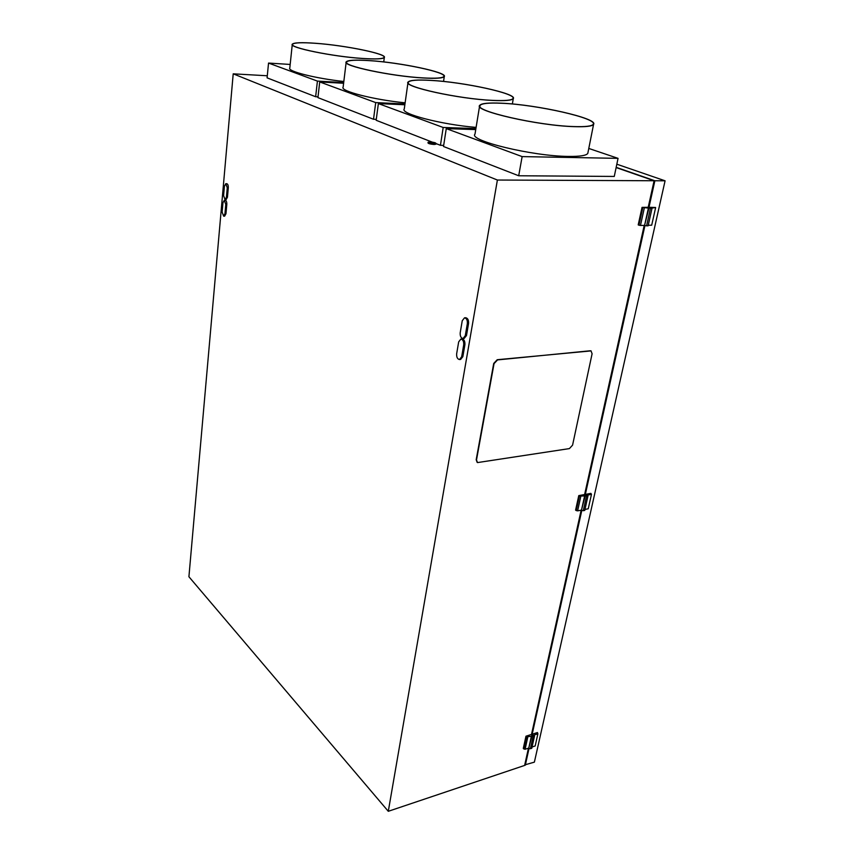 <?xml version="1.0" encoding="UTF-8"?>
<svg xmlns="http://www.w3.org/2000/svg" width="854" height="854" viewBox="0 0 854 854"><rect width="100%" height="100%" fill="white"/><g stroke="black" fill="none" stroke-linecap="round" stroke-linejoin="round"><path stroke-width="1.28" d="M362.758 58.499C332.686 56.631 288.225 47.472 292.303 44.173C293.925 42.583 301.654 42.284 315.521 43.276C345.005 45.315 387.545 53.973 384.321 57.485C383.051 59.001 375.856 59.342 362.758 58.499M362.598 58.446C332.718 56.588 288.556 47.482 292.602 44.216C294.203 42.636 301.889 42.337 315.66 43.319C344.963 45.347 387.236 53.951 384.033 57.442C382.763 58.947 375.621 59.278 362.598 58.446M423.168 77.97C391.207 76.294 341.451 65.694 346.212 61.851C347.856 60.111 355.51 59.684 369.152 60.57C400.451 62.481 447.998 72.441 444.283 76.572C442.98 78.216 435.946 78.685 423.168 77.97M422.89 77.885C391.249 76.219 341.974 65.726 346.681 61.915C348.315 60.196 355.883 59.769 369.398 60.645C400.398 62.534 447.496 72.398 443.813 76.497C442.521 78.13 435.551 78.589 422.89 77.885M574.166 126.648C537.881 125.719 472.924 110.764 479.702 105.362C481.4 103.334 488.627 102.608 501.394 103.195C536.792 104.551 598.643 118.428 593.573 124.385C592.228 126.264 585.759 127.022 574.166 126.648M573.92 126.573C537.86 125.645 473.34 110.785 480.065 105.416C481.752 103.398 488.926 102.683 501.608 103.259C536.792 104.604 598.248 118.407 593.21 124.321C591.875 126.189 585.438 126.936 573.92 126.573M492.865 100.441C458.833 99.053 402.415 86.596 408.052 82.059C409.739 80.169 417.222 79.593 430.512 80.34C463.786 82.048 517.599 93.684 513.286 98.626C511.952 100.388 505.152 100.996 492.865 100.441M492.651 100.377C458.844 99 402.789 86.617 408.393 82.101C410.059 80.223 417.489 79.657 430.704 80.404C463.765 82.091 517.246 93.662 512.944 98.573C511.631 100.324 504.863 100.921 492.651 100.377M318.019 96.844L315.638 96.737L317.421 81.098L343.692 82.56M475.742 129.594L446.268 128.612L522.136 156.602L618.05 158.353L588.78 148.447M593.573 124.385L587.808 153.357C586.399 155.545 579.93 156.57 568.401 156.421C532.32 156.207 468.12 140.526 474.995 134.142L479.702 105.362M618.05 158.353L614.272 176.436L518.698 175.764L522.136 156.602M518.698 175.764L443.504 146.493L446.268 128.612M343.607 83.265L319.716 81.941L375.717 102.597L404.977 103.942M405.127 102.822C373.593 99.769 339.604 90.972 343.137 87.129L346.212 61.851M376.272 119.357L373.518 119.261L375.717 102.597M373.518 119.261L317.934 97.623L319.716 81.941M432.103 142.063L376.155 120.286L378.375 103.58L443.183 127.481L475.902 128.58M404.86 104.775L378.375 103.58M443.674 145.383L440.44 145.308L435.956 143.557M440.44 145.308L443.183 127.481M476.094 127.395C441.347 124.577 399.768 113.657 404.262 108.981L408.052 82.059M616.129 167.565L654.1 180.749L497.391 180.034L233.206 73.828L267.291 75.771M315.638 96.737L267.088 77.842L268.54 63.068L317.421 81.098M434.227 143.547C428.793 142.885 427.352 142.319 429.904 141.86L428.089 142.255L427.993 142.96C428.516 143.675 430.587 144.187 434.184 144.475L435.86 144.198L435.967 143.504C436.052 142.842 434.024 142.287 429.882 141.849C435.305 142.522 436.746 143.077 434.227 143.547L434.291 143.76C430.694 143.472 428.623 142.97 428.1 142.234M616.834 164.203L665.085 180.802L654.869 180.76L648.987 207.287L648.218 207.298L654.1 180.749M644.951 225.509L585.342 494.391L584.616 494.53L644.215 225.371M581.82 510.329L532.181 734.216L531.498 734.44L581.158 510.169M497.391 180.034L388.292 811.3L524.634 765.419L528.455 748.168M528.872 748.157L524.751 764.917M654.869 180.76L616.172 167.331M592.1 353.769L572.575 445.147L569.394 448.596L477.514 462.58L476.5 459.964L494.05 363.633L497.562 359.908L590.221 350.77L591.021 350.866L592.1 353.769M477.14 462.345L476.19 459.74L493.719 363.43L497.22 359.715L591.107 350.898M388.292 811.3L188.915 576.749L233.206 73.828M665.085 180.802L534.38 762.142L524.964 764.842M648.218 207.298L642.048 207.373L650.481 208.333L655.605 207.501L648.987 207.287M584.616 494.53L578.777 495.608L579.428 496.035L587.968 495.928L587.616 495.074L591.47 494.359L590.893 493.366L585.342 494.391M531.498 734.44L525.968 736.201L526.534 736.735L534.487 736.084L534.23 734.984L537.892 733.81L537.444 732.54L532.181 734.216M529.053 748.339L525.317 765.195M224.613 216.147L225.968 213.746L226.801 204.416C226.854 201.992 226.342 200.626 225.275 200.306L224.292 200.316L222.958 202.75L222.136 212.059L223.641 216.169L224.954 213.756L225.787 204.416L224.292 200.316M226.064 199.687L227.452 197.231L228.296 187.805C228.349 185.382 227.847 184.016 226.769 183.706L225.787 183.695L224.421 186.193L223.588 195.598L225.082 199.697L226.427 197.242L227.271 187.805L225.787 183.695M464.149 338.44L466.476 335.59L468.547 323.517C468.75 320.101 467.8 318.179 465.697 317.741M460.605 359.427L462.857 356.673L464.896 344.76C465.099 341.333 464.138 339.401 462.025 338.974M290.179 64.445L268.54 63.068M343.82 81.493C315.286 78.408 286.976 71.192 289.805 68L292.303 44.173M650.374 207.8L649.147 207.671L650.374 207.8M642.806 207.65L638.952 225.189L638.205 224.89L642.048 207.373M644.332 207.928L640.468 225.456L638.952 225.189M648.453 207.874L644.578 225.36L640.468 225.456M648.955 208.066L644.578 225.36M650.481 208.333L646.585 225.83L645.069 225.563M652.018 208.312L648.122 225.798L646.585 225.83M655.594 207.789L651.698 225.2L648.239 225.275M586.538 495.181L585.406 495.106L586.538 495.181M579.428 496.035L576.236 510.564L575.596 510.126L578.777 495.608M580.805 496.334L577.614 510.863L576.236 510.564M584.702 495.608L581.489 510.105L577.614 510.863M585.139 495.896L581.489 510.105M586.517 496.195L583.293 510.692L581.926 510.393M587.968 495.928L584.744 510.414L583.293 510.692M591.47 494.359L588.246 508.792L584.958 509.432M533.216 735.187L532.181 735.155L533.216 735.187M526.534 736.735L523.844 748.958L523.288 748.424L525.968 736.201M527.793 737.045L525.103 749.268L523.844 748.958M531.476 735.86L528.775 748.072L525.103 749.268M531.85 736.212L528.775 748.072M533.109 736.522L530.398 748.734L529.149 748.424M534.487 736.084L531.775 748.285L530.398 748.734M537.892 733.81L535.17 745.98L532.063 746.994M654.538 181.027L648.72 207.287M644.695 225.413L585.086 494.445M581.595 510.18L531.935 734.301M460.21 332.761C460.007 336.156 460.957 338.077 463.049 338.536L465.27 335.697L467.341 323.613C467.554 320.207 466.604 318.275 464.512 317.827L462.249 320.73L460.21 332.761M456.655 353.759C456.463 357.164 457.424 359.096 459.527 359.545L461.662 356.78L463.701 344.867C463.903 341.451 462.953 339.518 460.84 339.081L458.673 341.899L456.655 353.759M430.854 142.234C433.864 142.597 434.675 142.906 433.266 143.173C430.235 142.799 429.434 142.49 430.854 142.234L433.949 143.12M433.971 143.13L430.928 142.447M435.967 143.493L434.291 143.76M226.801 204.416L225.787 204.416M225.968 213.746L224.954 213.756M227.452 197.231L226.427 197.242M228.296 187.805L227.271 187.805M466.476 335.59L465.27 335.697M468.547 323.517L467.341 323.613M462.857 356.673L461.662 356.78M464.896 344.76L463.701 344.867M443.546 81.429L444.283 76.572M512.357 103.974L513.286 98.626M292.506 45.081L292.602 44.216M346.543 63.057L346.681 61.915M479.841 106.793L480.065 105.416M408.223 83.276L408.393 82.101M383.734 61.915L384.321 57.485M223.641 216.169L224.655 216.147M225.082 199.697L226.096 199.687M463.049 338.536L464.245 338.43M464.533 317.827L465.729 317.741M459.527 359.545L460.712 359.427M460.861 339.081L462.057 338.974"/></g></svg>
